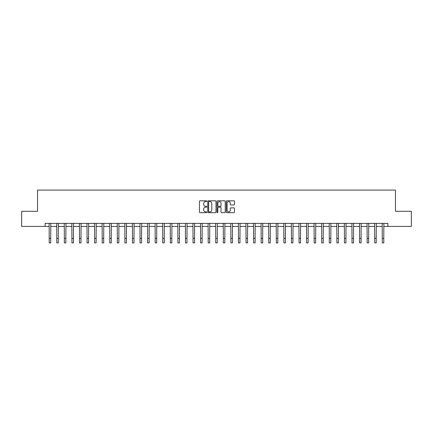 <?xml version="1.0" encoding="UTF-8"?>
<svg xmlns="http://www.w3.org/2000/svg" width="433" height="433" viewBox="0 0 433 433"><rect width="100%" height="100%" fill="white"/><g stroke="black" fill="none" stroke-linecap="round" stroke-linejoin="round"><path stroke-width="0.65" d="M206.812 201.204A0.417 0.417 0 0 0 206.395 200.793L200.078 200.793A0.595 0.595 0 0 0 199.483 201.383L199.483 212.083A0.595 0.595 0 0 0 200.078 212.679L206.395 212.679A0.417 0.417 0 0 0 206.812 212.262A0.417 0.417 0 0 0 206.395 211.845L205.578 211.845A1.9 1.9 0 0 1 203.678 209.945L203.678 209.052A1.9 1.9 0 0 1 205.578 207.153L206.395 207.153A0.417 0.417 0 0 0 206.812 206.736A0.417 0.417 0 0 0 206.395 206.319L205.578 206.319A1.9 1.9 0 0 1 203.678 204.414L203.678 203.526A1.9 1.9 0 0 1 205.578 201.621L206.395 201.621A0.417 0.417 0 0 0 206.812 201.204M233.874 204.982A0.595 0.595 0 0 0 234.464 204.387L234.464 201.383A0.595 0.595 0 0 0 233.874 200.793L226.86 200.793A0.595 0.595 0 0 0 226.264 201.383L226.264 212.083A0.595 0.595 0 0 0 226.86 212.679L233.874 212.679A0.595 0.595 0 0 0 234.464 212.083L234.464 208.457A0.595 0.595 0 0 0 233.874 207.862L230.87 207.862A0.595 0.595 0 0 0 230.275 208.457L230.275 210.259A1.591 1.591 0 0 1 228.684 211.845A1.591 1.591 0 0 1 227.098 210.259L227.098 203.212A1.591 1.591 0 0 1 228.684 201.621A1.591 1.591 0 0 1 230.275 203.212L230.275 204.387A0.595 0.595 0 0 0 230.87 204.982L233.874 204.982M45.119 226.416L21.65 226.416L21.65 211.277L37.547 211.277L37.547 190.082L395.453 190.082L395.453 211.277L411.35 211.277L411.35 226.416L387.881 226.416L387.881 223.39L45.119 223.39L45.119 226.416L49.205 226.416M215.98 201.383A0.595 0.595 0 0 0 215.385 200.793L208.37 200.793A0.595 0.595 0 0 0 207.775 201.383L207.775 212.083A0.595 0.595 0 0 0 208.37 212.679L215.385 212.679A0.595 0.595 0 0 0 215.98 212.083L215.98 201.383M217.615 200.793L224.63 200.793A0.595 0.595 0 0 1 225.225 201.383L225.225 212.083A0.595 0.595 0 0 1 224.63 212.679L221.626 212.679A0.595 0.595 0 0 1 221.03 212.083L221.03 207.748A0.595 0.595 0 0 0 220.44 207.153L218.449 207.153A0.595 0.595 0 0 0 217.853 207.748L217.853 212.262A0.417 0.417 0 0 1 217.436 212.679A0.417 0.417 0 0 1 217.02 212.262L217.02 201.383A0.595 0.595 0 0 1 217.615 200.793M50.721 226.416L56.777 226.416M58.287 226.416L64.344 226.416M65.859 226.416L71.916 226.416M73.426 226.416L79.483 226.416M80.998 226.416L87.055 226.416M88.57 226.416L94.627 226.416M96.137 226.416L102.193 226.416M103.709 226.416L109.766 226.416M111.276 226.416L117.332 226.416M118.848 226.416L124.904 226.416M126.42 226.416L132.476 226.416M133.986 226.416L140.043 226.416M141.559 226.416L147.615 226.416M149.125 226.416L155.182 226.416M156.697 226.416L162.754 226.416M164.269 226.416L170.326 226.416M171.836 226.416L177.893 226.416M179.408 226.416L185.465 226.416M186.975 226.416L193.031 226.416M194.547 226.416L200.603 226.416M202.119 226.416L208.176 226.416M209.686 226.416L215.742 226.416M217.258 226.416L223.314 226.416M224.824 226.416L230.881 226.416M232.397 226.416L238.453 226.416M239.969 226.416L246.025 226.416M247.535 226.416L253.592 226.416M255.107 226.416L261.164 226.416M262.674 226.416L268.731 226.416M270.246 226.416L276.303 226.416M277.818 226.416L283.875 226.416M285.385 226.416L291.441 226.416M292.957 226.416L299.014 226.416M300.524 226.416L306.58 226.416M308.096 226.416L314.152 226.416M315.668 226.416L321.724 226.416M323.235 226.416L329.291 226.416M330.807 226.416L336.863 226.416M338.373 226.416L344.43 226.416M345.945 226.416L352.002 226.416M353.517 226.416L359.574 226.416M361.084 226.416L367.141 226.416M368.656 226.416L374.713 226.416M376.223 226.416L382.279 226.416M383.795 226.416L387.881 226.416M209.025 201.621A0.417 0.417 0 0 0 208.609 202.038L208.609 211.428A0.417 0.417 0 0 0 209.025 211.845L209.886 211.845A1.9 1.9 0 0 0 211.791 209.945L211.791 203.526A1.9 1.9 0 0 0 209.886 201.621L209.025 201.621M221.03 203.245A1.591 1.591 0 0 0 219.444 201.654A1.591 1.591 0 0 0 217.853 203.245L217.853 205.724A0.595 0.595 0 0 0 218.449 206.319L220.44 206.319A0.595 0.595 0 0 0 221.03 205.724L221.03 203.245M49.135 223.39L49.205 238.377L50.721 238.377L50.791 223.39M49.205 238.377L49.205 242.918L50.721 242.918L50.721 238.377M56.701 223.39L56.777 238.377L58.287 238.377L58.363 223.39M56.777 238.377L56.777 242.918L58.287 242.918L58.287 238.377M64.273 223.39L64.344 238.377L65.859 238.377L65.93 223.39M64.344 238.377L64.344 242.918L65.859 242.918L65.859 238.377M71.84 223.39L71.916 238.377L73.426 238.377L73.502 223.39M71.916 238.377L71.916 242.918L73.426 242.918L73.426 238.377M79.412 223.39L79.483 238.377L80.998 238.377L81.068 223.39M79.483 238.377L79.483 242.918L80.998 242.918L80.998 238.377M86.984 223.39L87.055 238.377L88.57 238.377L88.641 223.39M87.055 238.377L87.055 242.918L88.57 242.918L88.57 238.377M94.551 223.39L94.627 238.377L96.137 238.377L96.213 223.39M94.627 238.377L94.627 242.918L96.137 242.918L96.137 238.377M102.123 223.39L102.193 238.377L103.709 238.377L103.779 223.39M102.193 238.377L102.193 242.918L103.709 242.918L103.709 238.377M109.69 223.39L109.766 238.377L111.276 238.377L111.351 223.39M109.766 238.377L109.766 242.918L111.276 242.918L111.276 238.377M117.262 223.39L117.332 238.377L118.848 238.377L118.918 223.39M117.332 238.377L117.332 242.918L118.848 242.918L118.848 238.377M124.834 223.39L124.904 238.377L126.42 238.377L126.49 223.39M124.904 238.377L124.904 242.918L126.42 242.918L126.42 238.377M132.401 223.39L132.476 238.377L133.986 238.377L134.062 223.39M132.476 238.377L132.476 242.918L133.986 242.918L133.986 238.377M139.973 223.39L140.043 238.377L141.559 238.377L141.629 223.39M140.043 238.377L140.043 242.918L141.559 242.918L141.559 238.377M147.539 223.39L147.615 238.377L149.125 238.377L149.201 223.39M147.615 238.377L147.615 242.918L149.125 242.918L149.125 238.377M155.111 223.39L155.182 238.377L156.697 238.377L156.768 223.39M155.182 238.377L155.182 242.918L156.697 242.918L156.697 238.377M162.684 223.39L162.754 238.377L164.269 238.377L164.34 223.39M162.754 238.377L162.754 242.918L164.269 242.918L164.269 238.377M170.25 223.39L170.326 238.377L171.836 238.377L171.912 223.39M170.326 238.377L170.326 242.918L171.836 242.918L171.836 238.377M177.822 223.39L177.893 238.377L179.408 238.377L179.479 223.39M177.893 238.377L177.893 242.918L179.408 242.918L179.408 238.377M185.389 223.39L185.465 238.377L186.975 238.377L187.051 223.39M185.465 238.377L185.465 242.918L186.975 242.918L186.975 238.377M192.961 223.39L193.031 238.377L194.547 238.377L194.617 223.39M193.031 238.377L193.031 242.918L194.547 242.918L194.547 238.377M200.533 223.39L200.603 238.377L202.119 238.377L202.189 223.39M200.603 238.377L200.603 242.918L202.119 242.918L202.119 238.377M208.1 223.39L208.176 238.377L209.686 238.377L209.761 223.39M208.176 238.377L208.176 242.918L209.686 242.918L209.686 238.377M215.672 223.39L215.742 238.377L217.258 238.377L217.328 223.39M215.742 238.377L215.742 242.918L217.258 242.918L217.258 238.377M223.239 223.39L223.314 238.377L224.824 238.377L224.9 223.39M223.314 238.377L223.314 242.918L224.824 242.918L224.824 238.377M230.811 223.39L230.881 238.377L232.397 238.377L232.467 223.39M230.881 238.377L230.881 242.918L232.397 242.918L232.397 238.377M238.383 223.39L238.453 238.377L239.969 238.377L240.039 223.39M238.453 238.377L238.453 242.918L239.969 242.918L239.969 238.377M245.949 223.39L246.025 238.377L247.535 238.377L247.611 223.39M246.025 238.377L246.025 242.918L247.535 242.918L247.535 238.377M253.522 223.39L253.592 238.377L255.107 238.377L255.178 223.39M253.592 238.377L253.592 242.918L255.107 242.918L255.107 238.377M261.088 223.39L261.164 238.377L262.674 238.377L262.75 223.39M261.164 238.377L261.164 242.918L262.674 242.918L262.674 238.377M268.66 223.39L268.731 238.377L270.246 238.377L270.316 223.39M268.731 238.377L268.731 242.918L270.246 242.918L270.246 238.377M276.232 223.39L276.303 238.377L277.818 238.377L277.889 223.39M276.303 238.377L276.303 242.918L277.818 242.918L277.818 238.377M283.799 223.39L283.875 238.377L285.385 238.377L285.461 223.39M283.875 238.377L283.875 242.918L285.385 242.918L285.385 238.377M291.371 223.39L291.441 238.377L292.957 238.377L293.027 223.39M291.441 238.377L291.441 242.918L292.957 242.918L292.957 238.377M298.938 223.39L299.014 238.377L300.524 238.377L300.599 223.39M299.014 238.377L299.014 242.918L300.524 242.918L300.524 238.377M306.51 223.39L306.58 238.377L308.096 238.377L308.166 223.39M306.58 238.377L306.58 242.918L308.096 242.918L308.096 238.377M314.082 223.39L314.152 238.377L315.668 238.377L315.738 223.39M314.152 238.377L314.152 242.918L315.668 242.918L315.668 238.377M321.649 223.39L321.724 238.377L323.235 238.377L323.31 223.39M321.724 238.377L321.724 242.918L323.235 242.918L323.235 238.377M329.221 223.39L329.291 238.377L330.807 238.377L330.877 223.39M329.291 238.377L329.291 242.918L330.807 242.918L330.807 238.377M336.787 223.39L336.863 238.377L338.373 238.377L338.449 223.39M336.863 238.377L336.863 242.918L338.373 242.918L338.373 238.377M344.359 223.39L344.43 238.377L345.945 238.377L346.016 223.39M344.43 238.377L344.43 242.918L345.945 242.918L345.945 238.377M351.932 223.39L352.002 238.377L353.517 238.377L353.588 223.39M352.002 238.377L352.002 242.918L353.517 242.918L353.517 238.377M359.498 223.39L359.574 238.377L361.084 238.377L361.16 223.39M359.574 238.377L359.574 242.918L361.084 242.918L361.084 238.377M367.07 223.39L367.141 238.377L368.656 238.377L368.727 223.39M367.141 238.377L367.141 242.918L368.656 242.918L368.656 238.377M374.637 223.39L374.713 238.377L376.223 238.377L376.299 223.39M374.713 238.377L374.713 242.918L376.223 242.918L376.223 238.377M382.209 223.39L382.279 238.377L383.795 238.377L383.865 223.39M382.279 238.377L382.279 242.918L383.795 242.918L383.795 238.377"/></g></svg>
